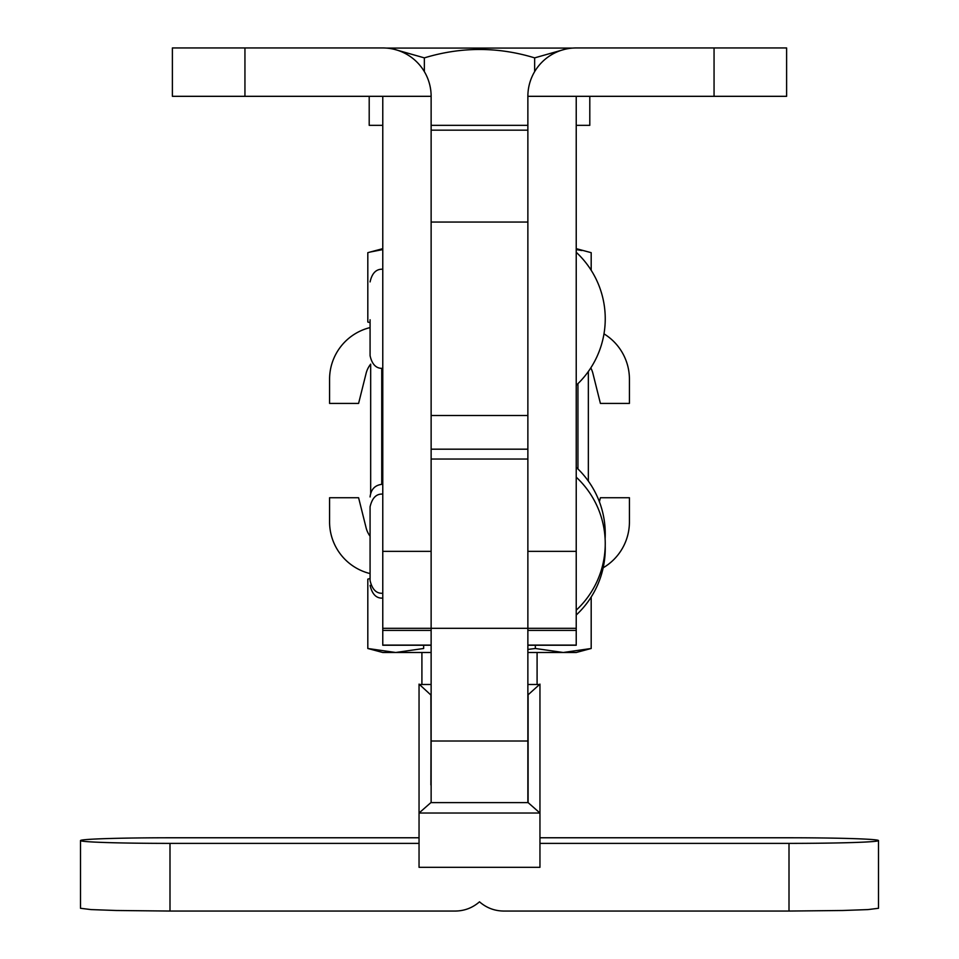 <?xml version="1.0" encoding="UTF-8"?>
<svg xmlns="http://www.w3.org/2000/svg" width="959" height="959" viewBox="0 0 959 959"><rect width="100%" height="100%" fill="white"/><g stroke="black" fill="none" stroke-linecap="round" stroke-linejoin="round"><path stroke-width="1.44" d="M244.941 96.32L244.941 47.95L172.392 47.95L172.392 96.32L431.13 96.32L431.13 802.623M382.773 96.32L382.773 645.239L431.13 645.239M244.941 47.95L382.773 47.95A48.37 48.37 0 0 1 431.13 96.32M786.608 47.95L786.608 96.32L786.608 47.95L576.227 47.95A48.37 48.37 0 0 0 527.87 96.32L527.87 802.623M786.608 96.32L576.227 96.32L576.227 645.239L527.87 645.239M576.227 96.32L527.87 96.32M421.912 684.498L421.912 652.492M537.088 684.498L537.088 652.492M386.189 48.07L572.811 48.07M394.557 49.412L424.358 57.876C461.231 46.679 497.997 46.679 534.643 57.876L564.443 49.412M370.078 327.582A53.201 53.201 0 0 0 329.572 379.237L329.572 403.427L358.594 403.427L366.098 373.375A24.179 24.179 0 0 1 370.677 364.132L370.677 493.07M377.858 650.777L367.812 648.488L395.731 652.492L423.65 648.488L423.65 645.239M370.078 578.517L367.812 579.128L367.812 648.488L382.773 652.492L431.13 652.492M535.35 645.239L535.35 648.488L527.87 649.435M535.35 648.488L563.269 652.492L591.188 648.488L581.142 650.777M591.188 597.013L591.188 648.488L576.227 652.492L527.87 652.492M370.078 573.578A53.201 53.201 0 0 1 329.572 521.912L329.572 497.733L358.594 497.733L366.098 527.774A24.179 24.179 0 0 0 370.078 536.237M599.399 501.785L600.406 497.733L629.428 497.733L629.428 521.912A53.201 53.201 0 0 1 603.175 567.788M603.99 333.852A53.201 53.201 0 0 1 629.428 379.237L629.428 403.427L600.406 403.427L592.902 373.375A24.179 24.179 0 0 0 590.792 367.908M576.227 249.58L581.885 250.527M370.665 251.941L382.773 249.58M576.227 248.657L591.188 252.673L591.188 270.282M382.773 248.657L367.812 252.673L367.812 322.032L370.078 322.644M527.87 130.172L431.13 130.172M424.358 71.613L424.358 57.876M527.87 125.329L431.13 125.329M534.643 71.613L534.643 57.876M589.797 96.32L589.797 125.329L576.227 125.329M382.773 125.329L369.203 125.329L369.203 96.32M527.87 459.037L527.87 628.313L431.13 628.313L431.13 459.037L527.87 459.037M527.87 695.011L539.953 684.115L539.953 867.32L419.047 867.32L419.047 813.028L539.953 813.028L528.109 802.611L527.87 784.977M431.13 784.977L430.891 695.011L419.047 684.115L419.047 813.028L430.891 802.611L528.109 802.623L528.109 695.011M431.13 695.011L430.891 784.977M539.545 684.498L527.87 684.498M431.13 684.498L419.455 684.498M419.047 837.77L169.995 837.77A89.499 2.805 0 0 0 80.496 840.575A89.499 2.805 0 0 0 169.995 843.381L169.995 911.05L455.321 911.05C464.504 910.93 472.571 907.849 479.5 901.82C486.429 907.849 494.496 910.93 503.679 911.05L789.005 911.05L789.005 843.381L539.953 843.381M169.995 843.381L419.047 843.381M789.005 843.381A89.499 2.805 0 0 0 878.504 840.575A89.499 2.805 0 0 0 789.005 837.77L539.953 837.77M878.504 840.575L878.504 908.281L867.967 909.588L842.697 910.499L789.005 911.05M169.995 911.05L116.303 910.499L91.033 909.588L80.496 908.281L80.496 840.575M527.87 415.511L431.13 415.511L527.87 415.511M527.87 222.056L431.13 222.056M577.941 468.963L577.941 383.648M381.742 484.295L381.742 368.316M382.773 551.353L431.13 551.353M714.059 96.32L714.059 47.95M576.227 551.353L527.87 551.353M382.773 645.083L431.13 645.083M382.773 630.399L431.13 630.399M576.227 645.083L527.87 645.083M576.227 630.399L527.87 630.399M527.87 741.019L431.13 741.019M576.227 610.176A90.709 90.709 0 0 0 576.227 477.174M382.773 368.364C376.24 368.688 372.008 364.456 370.078 355.669L370.078 319.767M576.227 385.29A90.709 90.709 0 0 0 576.227 252.289M382.773 593.249C376.396 593.705 372.164 589.473 370.078 580.555L370.078 506.808M382.773 494.101C376.396 493.657 372.164 497.889 370.078 506.796M382.773 628.313L431.13 628.313M382.773 269.215C376.24 268.892 372.008 273.123 370.078 281.91M576.227 628.313L527.87 628.313M382.773 598.092C376.396 598.536 372.164 594.304 370.078 585.386M576.227 615.019A90.709 90.709 0 0 0 605.213 546.091M605.117 538.754A90.709 90.709 0 0 0 576.227 467.321M382.773 484.247C375.209 484.858 370.977 489.09 370.078 496.942M527.87 449.184L431.13 449.184M588.346 481.082L588.346 371.517"/></g></svg>

